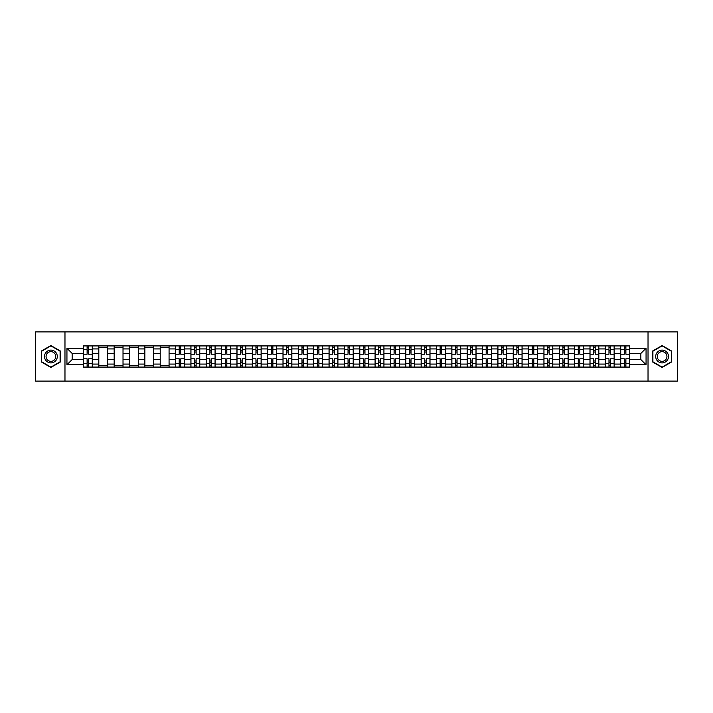 <?xml version="1.0" encoding="UTF-8"?>
<svg xmlns="http://www.w3.org/2000/svg" width="713" height="713" viewBox="0 0 713 713"><rect width="100%" height="100%" fill="white"/><g stroke="black" fill="none" stroke-linecap="round" stroke-linejoin="round"><path stroke-width="1.07" d="M648.028 381.099L677.35 381.099L677.35 331.901L35.65 331.901L35.65 381.099L648.028 381.099L648.028 331.901M98.813 367.079L98.813 348.924L92.325 348.924L92.325 367.079M92.325 348.924L92.325 345.921M98.813 348.924L98.813 345.921M107.672 345.921L107.672 367.079M114.169 367.079L114.169 345.921M123.019 345.921L123.019 367.079M129.516 367.079L129.516 345.921M138.367 345.921L138.367 367.079M144.864 367.079L144.864 345.921M153.714 345.921L153.714 367.079M160.211 367.079L160.211 345.921M169.07 345.921L169.07 367.079M175.558 367.079L175.558 345.921M184.417 345.921L184.417 367.079M190.906 367.079L190.906 345.921M199.765 345.921L199.765 367.079M206.262 367.079L206.262 345.921M215.112 345.921L215.112 367.079M221.609 367.079L221.609 345.921M230.459 345.921L230.459 367.079M236.957 367.079L236.957 345.921M245.807 345.921L245.807 367.079M252.304 367.079L252.304 345.921M261.163 345.921L261.163 367.079M267.651 367.079L267.651 345.921M276.51 345.921L276.51 367.079M282.999 367.079L282.999 345.921M291.858 345.921L291.858 367.079M298.355 367.079L298.355 345.921M307.205 345.921L307.205 367.079M313.702 367.079L313.702 345.921M322.552 345.921L322.552 367.079M329.049 367.079L329.049 345.921M337.909 345.921L337.909 367.079M344.397 367.079L344.397 345.921M353.256 345.921L353.256 367.079M359.744 367.079L359.744 345.921M368.603 345.921L368.603 367.079M375.091 367.079L375.091 345.921M383.95 345.921L383.95 367.079M390.448 367.079L390.448 345.921M399.298 345.921L399.298 367.079M405.795 367.079L405.795 345.921M414.645 345.921L414.645 367.079M421.142 367.079L421.142 345.921M430.001 345.921L430.001 367.079M436.49 367.079L436.49 345.921M445.349 345.921L445.349 367.079M451.837 367.079L451.837 345.921M460.696 345.921L460.696 367.079M467.193 367.079L467.193 345.921M476.043 345.921L476.043 367.079M482.541 367.079L482.541 345.921M491.391 345.921L491.391 367.079M497.888 367.079L497.888 345.921M506.738 345.921L506.738 367.079M513.235 367.079L513.235 345.921M522.094 345.921L522.094 367.079M528.583 367.079L528.583 345.921M537.442 345.921L537.442 367.079M543.93 367.079L543.93 345.921M552.789 345.921L552.789 367.079M559.286 367.079L559.286 345.921M568.136 345.921L568.136 367.079M574.633 367.079L574.633 345.921M583.484 345.921L583.484 367.079M589.981 367.079L589.981 345.921M598.831 345.921L598.831 367.079M605.328 367.079L605.328 345.921M614.187 345.921L614.187 367.079M620.675 367.079L620.675 345.921M620.675 359.548L614.187 359.548M605.328 359.548L598.831 359.548M589.981 359.548L583.484 359.548M574.633 359.548L568.136 359.548M559.286 359.548L552.789 359.548M543.93 359.548L537.442 359.548M528.583 359.548L522.094 359.548M513.235 359.548L506.738 359.548M497.888 359.548L491.391 359.548M482.541 359.548L476.043 359.548M467.193 359.548L460.696 359.548M451.837 359.548L445.349 359.548M436.49 359.548L430.001 359.548M421.142 359.548L414.645 359.548M405.795 359.548L399.298 359.548M390.448 359.548L383.95 359.548M375.091 359.548L368.603 359.548M359.744 359.548L353.256 359.548M344.397 359.548L337.909 359.548M329.049 359.548L322.552 359.548M313.702 359.548L307.205 359.548M298.355 359.548L291.858 359.548M282.999 359.548L276.51 359.548M267.651 359.548L261.163 359.548M252.304 359.548L245.807 359.548M236.957 359.548L230.459 359.548M221.609 359.548L215.112 359.548M206.262 359.548L199.765 359.548M190.906 359.548L184.417 359.548M175.558 359.548L169.07 359.548M160.211 359.548L153.714 359.548M144.864 359.548L138.367 359.548M129.516 359.548L123.019 359.548M114.169 359.548L107.672 359.548M98.813 359.548L92.325 359.548M620.675 353.452L614.187 353.452M605.328 353.452L598.831 353.452M589.981 353.452L583.484 353.452M574.633 353.452L568.136 353.452M559.286 353.452L552.789 353.452M543.93 353.452L537.442 353.452M528.583 353.452L522.094 353.452M513.235 353.452L506.738 353.452M497.888 353.452L491.391 353.452M482.541 353.452L476.043 353.452M467.193 353.452L460.696 353.452M451.837 353.452L445.349 353.452M436.49 353.452L430.001 353.452M421.142 353.452L414.645 353.452M405.795 353.452L399.298 353.452M390.448 353.452L383.95 353.452M375.091 353.452L368.603 353.452M359.744 353.452L353.256 353.452M344.397 353.452L337.909 353.452M329.049 353.452L322.552 353.452M313.702 353.452L307.205 353.452M298.355 353.452L291.858 353.452M282.999 353.452L276.51 353.452M267.651 353.452L261.163 353.452M252.304 353.452L245.807 353.452M236.957 353.452L230.459 353.452M221.609 353.452L215.112 353.452M206.262 353.452L199.765 353.452M190.906 353.452L184.417 353.452M175.558 353.452L169.07 353.452M160.211 353.452L153.714 353.452M144.864 353.452L138.367 353.452M129.516 353.452L123.019 353.452M114.169 353.452L107.672 353.452M98.813 353.452L92.325 353.452M72.156 359.548L83.466 359.548L83.466 353.452L72.156 353.452L72.156 359.548L66.942 364.762L66.942 348.238L83.466 348.238L83.466 353.452M629.534 353.452L629.534 359.548L640.844 359.548L640.844 353.452L629.534 353.452L629.534 345.921L83.466 345.921L83.466 348.238M629.534 348.238L646.058 348.238L646.058 364.762L629.534 364.762L629.534 359.548M83.466 359.548L83.466 367.079L629.534 367.079L629.534 364.762M83.466 364.762L66.942 364.762M64.972 381.099L64.972 331.901M60.391 351.019L50.899 345.538L41.407 351.019L41.407 361.981L50.899 367.462L60.391 361.981L60.391 351.019M671.593 351.019L662.101 345.538L652.609 351.019L652.609 361.981L662.101 367.462L671.593 361.981L671.593 351.019M88.679 365.6L87.111 365.6M87.111 347.4L88.679 347.4M107.672 365.6L98.813 365.6M98.813 347.4L107.672 347.4M123.019 365.6L114.169 365.6M114.169 347.4L123.019 347.4M138.367 365.6L129.516 365.6M129.516 347.4L138.367 347.4M153.714 365.6L144.864 365.6M144.864 347.4L153.714 347.4M169.07 365.6L160.211 365.6M160.211 347.4L169.07 347.4M180.772 365.6L179.204 365.6M179.204 347.4L180.772 347.4M196.128 365.6L194.551 365.6M194.551 347.4L196.128 347.4M211.476 365.6L209.898 365.6M209.898 347.4L211.476 347.4M226.823 365.6L225.246 365.6M225.246 347.4L226.823 347.4M242.17 365.6L240.593 365.6M240.593 347.4L242.17 347.4M257.518 365.6L255.949 365.6M255.949 347.4L257.518 347.4M272.865 365.6L271.296 365.6M271.296 347.4L272.865 347.4M288.221 365.6L286.644 365.6M286.644 347.4L288.221 347.4M303.569 365.6L301.991 365.6M301.991 347.4L303.569 347.4M318.916 365.6L317.338 365.6M317.338 347.4L318.916 347.4M334.263 365.6L332.686 365.6M332.686 347.4L334.263 347.4M349.611 365.6L348.042 365.6M348.042 347.4L349.611 347.4M364.958 365.6L363.389 365.6M363.389 347.4L364.958 347.4M380.314 365.6L378.737 365.6M378.737 347.4L380.314 347.4M395.662 365.6L394.084 365.6M394.084 347.4L395.662 347.4M411.009 365.6L409.431 365.6M409.431 347.4L411.009 347.4M426.356 365.6L424.779 365.6M424.779 347.4L426.356 347.4M441.704 365.6L440.135 365.6M440.135 347.4L441.704 347.4M457.051 365.6L455.482 365.6M455.482 347.4L457.051 347.4M472.407 365.6L470.83 365.6M470.83 347.4L472.407 347.4M487.754 365.6L486.177 365.6M486.177 347.4L487.754 347.4M503.102 365.6L501.524 365.6M501.524 347.4L503.102 347.4M518.449 365.6L516.872 365.6M516.872 347.4L518.449 347.4M533.796 365.6L532.228 365.6M532.228 347.4L533.796 347.4M549.144 365.6L547.575 365.6M547.575 347.4L549.144 347.4M564.5 365.6L562.922 365.6M562.922 347.4L564.5 347.4M579.847 365.6L578.27 365.6M578.27 347.4L579.847 347.4M595.195 365.6L593.617 365.6M593.617 347.4L595.195 347.4M610.542 365.6L608.973 365.6M608.973 347.4L610.542 347.4M625.889 365.6L624.321 365.6M624.321 347.4L625.889 347.4M66.942 348.238L72.156 353.452M640.844 359.548L646.058 364.762M640.844 353.452L646.058 348.238M92.271 367.079L92.271 354.192L88.679 354.192L88.679 345.921M87.111 345.921L87.111 354.192L83.519 354.192L83.519 345.921M92.271 354.192L92.271 345.921M83.519 367.079L83.519 358.808L87.111 358.808L87.111 367.079M88.679 367.079L88.679 358.808L92.271 358.808M87.111 352.026L88.679 352.026M83.519 358.808L83.519 354.192M88.679 360.974L87.111 360.974M88.679 365.796L87.111 365.796M87.111 362.257L88.679 362.257M88.679 350.743L87.111 350.743M87.111 347.204L88.679 347.204M45.365 359.7A6.399 6.399 0 0 0 54.099 362.035A6.399 6.399 0 0 0 56.443 353.3A6.399 6.399 0 0 0 47.7 350.965A6.399 6.399 0 0 0 45.365 359.7M46.71 358.924A4.839 4.839 0 0 0 53.323 360.689A4.839 4.839 0 0 0 55.097 354.076A4.839 4.839 0 0 0 48.475 352.311A4.839 4.839 0 0 0 46.71 358.924M50.899 345.876L60.097 351.188L60.097 361.812L50.899 367.124L41.702 361.812L41.702 351.188L50.899 345.876M656.557 359.7A6.399 6.399 0 0 0 665.3 362.035A6.399 6.399 0 0 0 667.635 353.3A6.399 6.399 0 0 0 658.901 350.965A6.399 6.399 0 0 0 656.557 359.7M657.903 358.924A4.839 4.839 0 0 0 664.525 360.689A4.839 4.839 0 0 0 666.29 354.076A4.839 4.839 0 0 0 659.677 352.311A4.839 4.839 0 0 0 657.903 358.924M662.101 345.876L671.298 351.188L671.298 361.812L662.101 367.124L652.903 361.812L652.903 351.188L662.101 345.876M184.364 367.079L184.364 354.192L180.772 354.192L180.772 345.921M179.204 345.921L179.204 354.192L175.612 354.192L175.612 345.921M184.364 354.192L184.364 345.921M175.612 367.079L175.612 358.808L179.204 358.808L179.204 367.079M180.772 367.079L180.772 358.808L184.364 358.808M179.204 352.026L180.772 352.026M175.612 358.808L175.612 354.192M180.772 360.974L179.204 360.974M180.772 365.796L179.204 365.796M179.204 362.257L180.772 362.257M180.772 350.743L179.204 350.743M179.204 347.204L180.772 347.204M199.711 367.079L199.711 354.192L196.128 354.192L196.128 345.921M194.551 345.921L194.551 354.192L190.959 354.192L190.959 345.921M199.711 354.192L199.711 345.921M190.959 367.079L190.959 358.808L194.551 358.808L194.551 367.079M196.128 367.079L196.128 358.808L199.711 358.808M194.551 352.026L196.128 352.026M190.959 358.808L190.959 354.192M196.128 360.974L194.551 360.974M196.128 365.796L194.551 365.796M194.551 362.257L196.128 362.257M196.128 350.743L194.551 350.743M194.551 347.204L196.128 347.204M215.068 367.079L215.068 354.192L211.476 354.192L211.476 345.921M209.898 345.921L209.898 354.192L206.307 354.192L206.307 345.921M215.068 354.192L215.068 345.921M206.307 367.079L206.307 358.808L209.898 358.808L209.898 367.079M211.476 367.079L211.476 358.808L215.068 358.808M209.898 352.026L211.476 352.026M206.307 358.808L206.307 354.192M211.476 360.974L209.898 360.974M211.476 365.796L209.898 365.796M209.898 362.257L211.476 362.257M211.476 350.743L209.898 350.743M209.898 347.204L211.476 347.204M230.415 367.079L230.415 354.192L226.823 354.192L226.823 345.921M225.246 345.921L225.246 354.192L221.654 354.192L221.654 345.921M230.415 354.192L230.415 345.921M221.654 367.079L221.654 358.808L225.246 358.808L225.246 367.079M226.823 367.079L226.823 358.808L230.415 358.808M225.246 352.026L226.823 352.026M221.654 358.808L221.654 354.192M226.823 360.974L225.246 360.974M226.823 365.796L225.246 365.796M225.246 362.257L226.823 362.257M226.823 350.743L225.246 350.743M225.246 347.204L226.823 347.204M245.762 367.079L245.762 354.192L242.17 354.192L242.17 345.921M240.593 345.921L240.593 354.192L237.001 354.192L237.001 345.921M245.762 354.192L245.762 345.921M237.001 367.079L237.001 358.808L240.593 358.808L240.593 367.079M242.17 367.079L242.17 358.808L245.762 358.808M240.593 352.026L242.17 352.026M237.001 358.808L237.001 354.192M242.17 360.974L240.593 360.974M242.17 365.796L240.593 365.796M240.593 362.257L242.17 362.257M242.17 350.743L240.593 350.743M240.593 347.204L242.17 347.204M261.11 367.079L261.11 354.192L257.518 354.192L257.518 345.921M255.949 345.921L255.949 354.192L252.357 354.192L252.357 345.921M261.11 354.192L261.11 345.921M252.357 367.079L252.357 358.808L255.949 358.808L255.949 367.079M257.518 367.079L257.518 358.808L261.11 358.808M255.949 352.026L257.518 352.026M252.357 358.808L252.357 354.192M257.518 360.974L255.949 360.974M257.518 365.796L255.949 365.796M255.949 362.257L257.518 362.257M257.518 350.743L255.949 350.743M255.949 347.204L257.518 347.204M276.457 367.079L276.457 354.192L272.865 354.192L272.865 345.921M271.296 345.921L271.296 354.192L267.705 354.192L267.705 345.921M276.457 354.192L276.457 345.921M267.705 367.079L267.705 358.808L271.296 358.808L271.296 367.079M272.865 367.079L272.865 358.808L276.457 358.808M271.296 352.026L272.865 352.026M267.705 358.808L267.705 354.192M272.865 360.974L271.296 360.974M272.865 365.796L271.296 365.796M271.296 362.257L272.865 362.257M272.865 350.743L271.296 350.743M271.296 347.204L272.865 347.204M291.804 367.079L291.804 354.192L288.221 354.192L288.221 345.921M286.644 345.921L286.644 354.192L283.052 354.192L283.052 345.921M291.804 354.192L291.804 345.921M283.052 367.079L283.052 358.808L286.644 358.808L286.644 367.079M288.221 367.079L288.221 358.808L291.804 358.808M286.644 352.026L288.221 352.026M283.052 358.808L283.052 354.192M288.221 360.974L286.644 360.974M288.221 365.796L286.644 365.796M286.644 362.257L288.221 362.257M288.221 350.743L286.644 350.743M286.644 347.204L288.221 347.204M307.16 367.079L307.16 354.192L303.569 354.192L303.569 345.921M301.991 345.921L301.991 354.192L298.399 354.192L298.399 345.921M307.16 354.192L307.16 345.921M298.399 367.079L298.399 358.808L301.991 358.808L301.991 367.079M303.569 367.079L303.569 358.808L307.16 358.808M301.991 352.026L303.569 352.026M298.399 358.808L298.399 354.192M303.569 360.974L301.991 360.974M303.569 365.796L301.991 365.796M301.991 362.257L303.569 362.257M303.569 350.743L301.991 350.743M301.991 347.204L303.569 347.204M322.508 367.079L322.508 354.192L318.916 354.192L318.916 345.921M317.338 345.921L317.338 354.192L313.747 354.192L313.747 345.921M322.508 354.192L322.508 345.921M313.747 367.079L313.747 358.808L317.338 358.808L317.338 367.079M318.916 367.079L318.916 358.808L322.508 358.808M317.338 352.026L318.916 352.026M313.747 358.808L313.747 354.192M318.916 360.974L317.338 360.974M318.916 365.796L317.338 365.796M317.338 362.257L318.916 362.257M318.916 350.743L317.338 350.743M317.338 347.204L318.916 347.204M337.855 367.079L337.855 354.192L334.263 354.192L334.263 345.921M332.686 345.921L332.686 354.192L329.094 354.192L329.094 345.921M337.855 354.192L337.855 345.921M329.094 367.079L329.094 358.808L332.686 358.808L332.686 367.079M334.263 367.079L334.263 358.808L337.855 358.808M332.686 352.026L334.263 352.026M329.094 358.808L329.094 354.192M334.263 360.974L332.686 360.974M334.263 365.796L332.686 365.796M332.686 362.257L334.263 362.257M334.263 350.743L332.686 350.743M332.686 347.204L334.263 347.204M353.202 367.079L353.202 354.192L349.611 354.192L349.611 345.921M348.042 345.921L348.042 354.192L344.45 354.192L344.45 345.921M353.202 354.192L353.202 345.921M344.45 367.079L344.45 358.808L348.042 358.808L348.042 367.079M349.611 367.079L349.611 358.808L353.202 358.808M348.042 352.026L349.611 352.026M344.45 358.808L344.45 354.192M349.611 360.974L348.042 360.974M349.611 365.796L348.042 365.796M348.042 362.257L349.611 362.257M349.611 350.743L348.042 350.743M348.042 347.204L349.611 347.204M368.55 367.079L368.55 354.192L364.958 354.192L364.958 345.921M363.389 345.921L363.389 354.192L359.798 354.192L359.798 345.921M368.55 354.192L368.55 345.921M359.798 367.079L359.798 358.808L363.389 358.808L363.389 367.079M364.958 367.079L364.958 358.808L368.55 358.808M363.389 352.026L364.958 352.026M359.798 358.808L359.798 354.192M364.958 360.974L363.389 360.974M364.958 365.796L363.389 365.796M363.389 362.257L364.958 362.257M364.958 350.743L363.389 350.743M363.389 347.204L364.958 347.204M383.906 367.079L383.906 354.192L380.314 354.192L380.314 345.921M378.737 345.921L378.737 354.192L375.145 354.192L375.145 345.921M383.906 354.192L383.906 345.921M375.145 367.079L375.145 358.808L378.737 358.808L378.737 367.079M380.314 367.079L380.314 358.808L383.906 358.808M378.737 352.026L380.314 352.026M375.145 358.808L375.145 354.192M380.314 360.974L378.737 360.974M380.314 365.796L378.737 365.796M378.737 362.257L380.314 362.257M380.314 350.743L378.737 350.743M378.737 347.204L380.314 347.204M399.253 367.079L399.253 354.192L395.662 354.192L395.662 345.921M394.084 345.921L394.084 354.192L390.492 354.192L390.492 345.921M399.253 354.192L399.253 345.921M390.492 367.079L390.492 358.808L394.084 358.808L394.084 367.079M395.662 367.079L395.662 358.808L399.253 358.808M394.084 352.026L395.662 352.026M390.492 358.808L390.492 354.192M395.662 360.974L394.084 360.974M395.662 365.796L394.084 365.796M394.084 362.257L395.662 362.257M395.662 350.743L394.084 350.743M394.084 347.204L395.662 347.204M414.601 367.079L414.601 354.192L411.009 354.192L411.009 345.921M409.431 345.921L409.431 354.192L405.84 354.192L405.84 345.921M414.601 354.192L414.601 345.921M405.84 367.079L405.84 358.808L409.431 358.808L409.431 367.079M411.009 367.079L411.009 358.808L414.601 358.808M409.431 352.026L411.009 352.026M405.84 358.808L405.84 354.192M411.009 360.974L409.431 360.974M411.009 365.796L409.431 365.796M409.431 362.257L411.009 362.257M411.009 350.743L409.431 350.743M409.431 347.204L411.009 347.204M429.948 367.079L429.948 354.192L426.356 354.192L426.356 345.921M424.779 345.921L424.779 354.192L421.196 354.192L421.196 345.921M429.948 354.192L429.948 345.921M421.196 367.079L421.196 358.808L424.779 358.808L424.779 367.079M426.356 367.079L426.356 358.808L429.948 358.808M424.779 352.026L426.356 352.026M421.196 358.808L421.196 354.192M426.356 360.974L424.779 360.974M426.356 365.796L424.779 365.796M424.779 362.257L426.356 362.257M426.356 350.743L424.779 350.743M424.779 347.204L426.356 347.204M445.295 367.079L445.295 354.192L441.704 354.192L441.704 345.921M440.135 345.921L440.135 354.192L436.543 354.192L436.543 345.921M445.295 354.192L445.295 345.921M436.543 367.079L436.543 358.808L440.135 358.808L440.135 367.079M441.704 367.079L441.704 358.808L445.295 358.808M440.135 352.026L441.704 352.026M436.543 358.808L436.543 354.192M441.704 360.974L440.135 360.974M441.704 365.796L440.135 365.796M440.135 362.257L441.704 362.257M441.704 350.743L440.135 350.743M440.135 347.204L441.704 347.204M460.643 367.079L460.643 354.192L457.051 354.192L457.051 345.921M455.482 345.921L455.482 354.192L451.89 354.192L451.89 345.921M460.643 354.192L460.643 345.921M451.89 367.079L451.89 358.808L455.482 358.808L455.482 367.079M457.051 367.079L457.051 358.808L460.643 358.808M455.482 352.026L457.051 352.026M451.89 358.808L451.89 354.192M457.051 360.974L455.482 360.974M457.051 365.796L455.482 365.796M455.482 362.257L457.051 362.257M457.051 350.743L455.482 350.743M455.482 347.204L457.051 347.204M475.999 367.079L475.999 354.192L472.407 354.192L472.407 345.921M470.83 345.921L470.83 354.192L467.238 354.192L467.238 345.921M475.999 354.192L475.999 345.921M467.238 367.079L467.238 358.808L470.83 358.808L470.83 367.079M472.407 367.079L472.407 358.808L475.999 358.808M470.83 352.026L472.407 352.026M467.238 358.808L467.238 354.192M472.407 360.974L470.83 360.974M472.407 365.796L470.83 365.796M470.83 362.257L472.407 362.257M472.407 350.743L470.83 350.743M470.83 347.204L472.407 347.204M491.346 367.079L491.346 354.192L487.754 354.192L487.754 345.921M486.177 345.921L486.177 354.192L482.585 354.192L482.585 345.921M491.346 354.192L491.346 345.921M482.585 367.079L482.585 358.808L486.177 358.808L486.177 367.079M487.754 367.079L487.754 358.808L491.346 358.808M486.177 352.026L487.754 352.026M482.585 358.808L482.585 354.192M487.754 360.974L486.177 360.974M487.754 365.796L486.177 365.796M486.177 362.257L487.754 362.257M487.754 350.743L486.177 350.743M486.177 347.204L487.754 347.204M506.693 367.079L506.693 354.192L503.102 354.192L503.102 345.921M501.524 345.921L501.524 354.192L497.932 354.192L497.932 345.921M506.693 354.192L506.693 345.921M497.932 367.079L497.932 358.808L501.524 358.808L501.524 367.079M503.102 367.079L503.102 358.808L506.693 358.808M501.524 352.026L503.102 352.026M497.932 358.808L497.932 354.192M503.102 360.974L501.524 360.974M503.102 365.796L501.524 365.796M501.524 362.257L503.102 362.257M503.102 350.743L501.524 350.743M501.524 347.204L503.102 347.204M522.041 367.079L522.041 354.192L518.449 354.192L518.449 345.921M516.872 345.921L516.872 354.192L513.289 354.192L513.289 345.921M522.041 354.192L522.041 345.921M513.289 367.079L513.289 358.808L516.872 358.808L516.872 367.079M518.449 367.079L518.449 358.808L522.041 358.808M516.872 352.026L518.449 352.026M513.289 358.808L513.289 354.192M518.449 360.974L516.872 360.974M518.449 365.796L516.872 365.796M516.872 362.257L518.449 362.257M518.449 350.743L516.872 350.743M516.872 347.204L518.449 347.204M537.388 367.079L537.388 354.192L533.796 354.192L533.796 345.921M532.228 345.921L532.228 354.192L528.636 354.192L528.636 345.921M537.388 354.192L537.388 345.921M528.636 367.079L528.636 358.808L532.228 358.808L532.228 367.079M533.796 367.079L533.796 358.808L537.388 358.808M532.228 352.026L533.796 352.026M528.636 358.808L528.636 354.192M533.796 360.974L532.228 360.974M533.796 365.796L532.228 365.796M532.228 362.257L533.796 362.257M533.796 350.743L532.228 350.743M532.228 347.204L533.796 347.204M552.735 367.079L552.735 354.192L549.144 354.192L549.144 345.921M547.575 345.921L547.575 354.192L543.983 354.192L543.983 345.921M552.735 354.192L552.735 345.921M543.983 367.079L543.983 358.808L547.575 358.808L547.575 367.079M549.144 367.079L549.144 358.808L552.735 358.808M547.575 352.026L549.144 352.026M543.983 358.808L543.983 354.192M549.144 360.974L547.575 360.974M549.144 365.796L547.575 365.796M547.575 362.257L549.144 362.257M549.144 350.743L547.575 350.743M547.575 347.204L549.144 347.204M568.092 367.079L568.092 354.192L564.5 354.192L564.5 345.921M562.922 345.921L562.922 354.192L559.331 354.192L559.331 345.921M568.092 354.192L568.092 345.921M559.331 367.079L559.331 358.808L562.922 358.808L562.922 367.079M564.5 367.079L564.5 358.808L568.092 358.808M562.922 352.026L564.5 352.026M559.331 358.808L559.331 354.192M564.5 360.974L562.922 360.974M564.5 365.796L562.922 365.796M562.922 362.257L564.5 362.257M564.5 350.743L562.922 350.743M562.922 347.204L564.5 347.204M583.439 367.079L583.439 354.192L579.847 354.192L579.847 345.921M578.27 345.921L578.27 354.192L574.678 354.192L574.678 345.921M583.439 354.192L583.439 345.921M574.678 367.079L574.678 358.808L578.27 358.808L578.27 367.079M579.847 367.079L579.847 358.808L583.439 358.808M578.27 352.026L579.847 352.026M574.678 358.808L574.678 354.192M579.847 360.974L578.27 360.974M579.847 365.796L578.27 365.796M578.27 362.257L579.847 362.257M579.847 350.743L578.27 350.743M578.27 347.204L579.847 347.204M598.786 367.079L598.786 354.192L595.195 354.192L595.195 345.921M593.617 345.921L593.617 354.192L590.025 354.192L590.025 345.921M598.786 354.192L598.786 345.921M590.025 367.079L590.025 358.808L593.617 358.808L593.617 367.079M595.195 367.079L595.195 358.808L598.786 358.808M593.617 352.026L595.195 352.026M590.025 358.808L590.025 354.192M595.195 360.974L593.617 360.974M595.195 365.796L593.617 365.796M593.617 362.257L595.195 362.257M595.195 350.743L593.617 350.743M593.617 347.204L595.195 347.204M614.134 367.079L614.134 354.192L610.542 354.192L610.542 345.921M608.973 345.921L608.973 354.192L605.382 354.192L605.382 345.921M614.134 354.192L614.134 345.921M605.382 367.079L605.382 358.808L608.973 358.808L608.973 367.079M610.542 367.079L610.542 358.808L614.134 358.808M608.973 352.026L610.542 352.026M605.382 358.808L605.382 354.192M610.542 360.974L608.973 360.974M610.542 365.796L608.973 365.796M608.973 362.257L610.542 362.257M610.542 350.743L608.973 350.743M608.973 347.204L610.542 347.204M629.481 367.079L629.481 354.192L625.889 354.192L625.889 345.921M624.321 345.921L624.321 354.192L620.729 354.192L620.729 345.921M629.481 354.192L629.481 345.921M620.729 367.079L620.729 358.808L624.321 358.808L624.321 367.079M625.889 367.079L625.889 358.808L629.481 358.808M624.321 352.026L625.889 352.026M620.729 358.808L620.729 354.192M625.889 360.974L624.321 360.974M625.889 365.796L624.321 365.796M624.321 362.257L625.889 362.257M625.889 350.743L624.321 350.743M624.321 347.204L625.889 347.204M605.328 348.924L598.831 348.924M589.981 348.924L583.484 348.924M574.633 348.924L568.136 348.924M559.286 348.924L552.789 348.924M543.93 348.924L537.442 348.924M528.583 348.924L522.094 348.924M513.235 348.924L506.738 348.924M497.888 348.924L491.391 348.924M482.541 348.924L476.043 348.924M467.193 348.924L460.696 348.924M451.837 348.924L445.349 348.924M436.49 348.924L430.001 348.924M421.142 348.924L414.645 348.924M405.795 348.924L399.298 348.924M390.448 348.924L383.95 348.924M375.091 348.924L368.603 348.924M359.744 348.924L353.256 348.924M344.397 348.924L337.909 348.924M329.049 348.924L322.552 348.924M313.702 348.924L307.205 348.924M298.355 348.924L291.858 348.924M282.999 348.924L276.51 348.924M267.651 348.924L261.163 348.924M252.304 348.924L245.807 348.924M236.957 348.924L230.459 348.924M221.609 348.924L215.112 348.924M206.262 348.924L199.765 348.924M190.906 348.924L184.417 348.924M175.558 348.924L169.07 348.924M160.211 348.924L153.714 348.924M144.864 348.924L138.367 348.924M129.516 348.924L123.019 348.924M114.169 348.924L107.672 348.924M620.675 348.924L614.187 348.924M605.328 364.076L598.831 364.076M589.981 364.076L583.484 364.076M574.633 364.076L568.136 364.076M559.286 364.076L552.789 364.076M543.93 364.076L537.442 364.076M528.583 364.076L522.094 364.076M513.235 364.076L506.738 364.076M497.888 364.076L491.391 364.076M482.541 364.076L476.043 364.076M467.193 364.076L460.696 364.076M451.837 364.076L445.349 364.076M436.49 364.076L430.001 364.076M421.142 364.076L414.645 364.076M405.795 364.076L399.298 364.076M390.448 364.076L383.95 364.076M375.091 364.076L368.603 364.076M359.744 364.076L353.256 364.076M344.397 364.076L337.909 364.076M329.049 364.076L322.552 364.076M313.702 364.076L307.205 364.076M298.355 364.076L291.858 364.076M282.999 364.076L276.51 364.076M267.651 364.076L261.163 364.076M252.304 364.076L245.807 364.076M236.957 364.076L230.459 364.076M221.609 364.076L215.112 364.076M206.262 364.076L199.765 364.076M190.906 364.076L184.417 364.076M175.558 364.076L169.07 364.076M160.211 364.076L153.714 364.076M144.864 364.076L138.367 364.076M129.516 364.076L123.019 364.076M114.169 364.076L107.672 364.076M98.813 364.076L92.325 364.076M620.675 364.076L614.187 364.076M92.271 349.317L88.679 349.317M87.111 349.317L83.519 349.317M87.111 349.45L83.519 349.45M87.111 363.55L83.519 363.55M87.111 363.683L83.519 363.683M92.271 363.683L88.679 363.683M92.271 349.45L88.679 349.45M92.271 363.55L88.679 363.55M184.364 349.317L180.772 349.317M179.204 349.317L175.612 349.317M179.204 349.45L175.612 349.45M179.204 363.55L175.612 363.55M179.204 363.683L175.612 363.683M184.364 363.683L180.772 363.683M184.364 349.45L180.772 349.45M184.364 363.55L180.772 363.55M199.711 349.317L196.128 349.317M194.551 349.317L190.959 349.317M194.551 349.45L190.959 349.45M194.551 363.55L190.959 363.55M194.551 363.683L190.959 363.683M199.711 363.683L196.128 363.683M199.711 349.45L196.128 349.45M199.711 363.55L196.128 363.55M215.068 349.317L211.476 349.317M209.898 349.317L206.307 349.317M209.898 349.45L206.307 349.45M209.898 363.55L206.307 363.55M209.898 363.683L206.307 363.683M215.068 363.683L211.476 363.683M215.068 349.45L211.476 349.45M215.068 363.55L211.476 363.55M230.415 349.317L226.823 349.317M225.246 349.317L221.654 349.317M225.246 349.45L221.654 349.45M225.246 363.55L221.654 363.55M225.246 363.683L221.654 363.683M230.415 363.683L226.823 363.683M230.415 349.45L226.823 349.45M230.415 363.55L226.823 363.55M245.762 349.317L242.17 349.317M240.593 349.317L237.001 349.317M240.593 349.45L237.001 349.45M240.593 363.55L237.001 363.55M240.593 363.683L237.001 363.683M245.762 363.683L242.17 363.683M245.762 349.45L242.17 349.45M245.762 363.55L242.17 363.55M261.11 349.317L257.518 349.317M255.949 349.317L252.357 349.317M255.949 349.45L252.357 349.45M255.949 363.55L252.357 363.55M255.949 363.683L252.357 363.683M261.11 363.683L257.518 363.683M261.11 349.45L257.518 349.45M261.11 363.55L257.518 363.55M276.457 349.317L272.865 349.317M271.296 349.317L267.705 349.317M271.296 349.45L267.705 349.45M271.296 363.55L267.705 363.55M271.296 363.683L267.705 363.683M276.457 363.683L272.865 363.683M276.457 349.45L272.865 349.45M276.457 363.55L272.865 363.55M291.804 349.317L288.221 349.317M286.644 349.317L283.052 349.317M286.644 349.45L283.052 349.45M286.644 363.55L283.052 363.55M286.644 363.683L283.052 363.683M291.804 363.683L288.221 363.683M291.804 349.45L288.221 349.45M291.804 363.55L288.221 363.55M307.16 349.317L303.569 349.317M301.991 349.317L298.399 349.317M301.991 349.45L298.399 349.45M301.991 363.55L298.399 363.55M301.991 363.683L298.399 363.683M307.16 363.683L303.569 363.683M307.16 349.45L303.569 349.45M307.16 363.55L303.569 363.55M322.508 349.317L318.916 349.317M317.338 349.317L313.747 349.317M317.338 349.45L313.747 349.45M317.338 363.55L313.747 363.55M317.338 363.683L313.747 363.683M322.508 363.683L318.916 363.683M322.508 349.45L318.916 349.45M322.508 363.55L318.916 363.55M337.855 349.317L334.263 349.317M332.686 349.317L329.094 349.317M332.686 349.45L329.094 349.45M332.686 363.55L329.094 363.55M332.686 363.683L329.094 363.683M337.855 363.683L334.263 363.683M337.855 349.45L334.263 349.45M337.855 363.55L334.263 363.55M353.202 349.317L349.611 349.317M348.042 349.317L344.45 349.317M348.042 349.45L344.45 349.45M348.042 363.55L344.45 363.55M348.042 363.683L344.45 363.683M353.202 363.683L349.611 363.683M353.202 349.45L349.611 349.45M353.202 363.55L349.611 363.55M368.55 349.317L364.958 349.317M363.389 349.317L359.798 349.317M363.389 349.45L359.798 349.45M363.389 363.55L359.798 363.55M363.389 363.683L359.798 363.683M368.55 363.683L364.958 363.683M368.55 349.45L364.958 349.45M368.55 363.55L364.958 363.55M383.906 349.317L380.314 349.317M378.737 349.317L375.145 349.317M378.737 349.45L375.145 349.45M378.737 363.55L375.145 363.55M378.737 363.683L375.145 363.683M383.906 363.683L380.314 363.683M383.906 349.45L380.314 349.45M383.906 363.55L380.314 363.55M399.253 349.317L395.662 349.317M394.084 349.317L390.492 349.317M394.084 349.45L390.492 349.45M394.084 363.55L390.492 363.55M394.084 363.683L390.492 363.683M399.253 363.683L395.662 363.683M399.253 349.45L395.662 349.45M399.253 363.55L395.662 363.55M414.601 349.317L411.009 349.317M409.431 349.317L405.84 349.317M409.431 349.45L405.84 349.45M409.431 363.55L405.84 363.55M409.431 363.683L405.84 363.683M414.601 363.683L411.009 363.683M414.601 349.45L411.009 349.45M414.601 363.55L411.009 363.55M429.948 349.317L426.356 349.317M424.779 349.317L421.196 349.317M424.779 349.45L421.196 349.45M424.779 363.55L421.196 363.55M424.779 363.683L421.196 363.683M429.948 363.683L426.356 363.683M429.948 349.45L426.356 349.45M429.948 363.55L426.356 363.55M445.295 349.317L441.704 349.317M440.135 349.317L436.543 349.317M440.135 349.45L436.543 349.45M440.135 363.55L436.543 363.55M440.135 363.683L436.543 363.683M445.295 363.683L441.704 363.683M445.295 349.45L441.704 349.45M445.295 363.55L441.704 363.55M460.643 349.317L457.051 349.317M455.482 349.317L451.89 349.317M455.482 349.45L451.89 349.45M455.482 363.55L451.89 363.55M455.482 363.683L451.89 363.683M460.643 363.683L457.051 363.683M460.643 349.45L457.051 349.45M460.643 363.55L457.051 363.55M475.999 349.317L472.407 349.317M470.83 349.317L467.238 349.317M470.83 349.45L467.238 349.45M470.83 363.55L467.238 363.55M470.83 363.683L467.238 363.683M475.999 363.683L472.407 363.683M475.999 349.45L472.407 349.45M475.999 363.55L472.407 363.55M491.346 349.317L487.754 349.317M486.177 349.317L482.585 349.317M486.177 349.45L482.585 349.45M486.177 363.55L482.585 363.55M486.177 363.683L482.585 363.683M491.346 363.683L487.754 363.683M491.346 349.45L487.754 349.45M491.346 363.55L487.754 363.55M506.693 349.317L503.102 349.317M501.524 349.317L497.932 349.317M501.524 349.45L497.932 349.45M501.524 363.55L497.932 363.55M501.524 363.683L497.932 363.683M506.693 363.683L503.102 363.683M506.693 349.45L503.102 349.45M506.693 363.55L503.102 363.55M522.041 349.317L518.449 349.317M516.872 349.317L513.289 349.317M516.872 349.45L513.289 349.45M516.872 363.55L513.289 363.55M516.872 363.683L513.289 363.683M522.041 363.683L518.449 363.683M522.041 349.45L518.449 349.45M522.041 363.55L518.449 363.55M537.388 349.317L533.796 349.317M532.228 349.317L528.636 349.317M532.228 349.45L528.636 349.45M532.228 363.55L528.636 363.55M532.228 363.683L528.636 363.683M537.388 363.683L533.796 363.683M537.388 349.45L533.796 349.45M537.388 363.55L533.796 363.55M552.735 349.317L549.144 349.317M547.575 349.317L543.983 349.317M547.575 349.45L543.983 349.45M547.575 363.55L543.983 363.55M547.575 363.683L543.983 363.683M552.735 363.683L549.144 363.683M552.735 349.45L549.144 349.45M552.735 363.55L549.144 363.55M568.092 349.317L564.5 349.317M562.922 349.317L559.331 349.317M562.922 349.45L559.331 349.45M562.922 363.55L559.331 363.55M562.922 363.683L559.331 363.683M568.092 363.683L564.5 363.683M568.092 349.45L564.5 349.45M568.092 363.55L564.5 363.55M583.439 349.317L579.847 349.317M578.27 349.317L574.678 349.317M578.27 349.45L574.678 349.45M578.27 363.55L574.678 363.55M578.27 363.683L574.678 363.683M583.439 363.683L579.847 363.683M583.439 349.45L579.847 349.45M583.439 363.55L579.847 363.55M598.786 349.317L595.195 349.317M593.617 349.317L590.025 349.317M593.617 349.45L590.025 349.45M593.617 363.55L590.025 363.55M593.617 363.683L590.025 363.683M598.786 363.683L595.195 363.683M598.786 349.45L595.195 349.45M598.786 363.55L595.195 363.55M614.134 349.317L610.542 349.317M608.973 349.317L605.382 349.317M608.973 349.45L605.382 349.45M608.973 363.55L605.382 363.55M608.973 363.683L605.382 363.683M614.134 363.683L610.542 363.683M614.134 349.45L610.542 349.45M614.134 363.55L610.542 363.55M629.481 349.317L625.889 349.317M624.321 349.317L620.729 349.317M624.321 349.45L620.729 349.45M624.321 363.55L620.729 363.55M624.321 363.683L620.729 363.683M629.481 363.683L625.889 363.683M629.481 349.45L625.889 349.45M629.481 363.55L625.889 363.55"/></g></svg>
